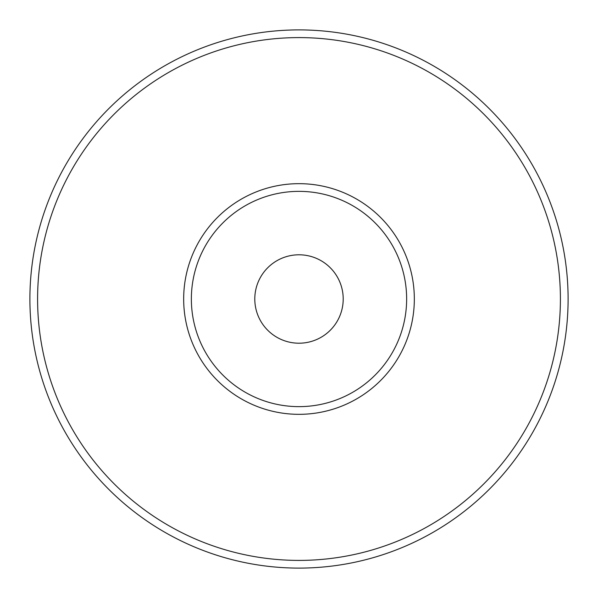 <?xml version="1.0" encoding="UTF-8"?>
<svg xmlns="http://www.w3.org/2000/svg" width="598" height="598" viewBox="0 0 598 598"><rect width="100%" height="100%" fill="white"/><g stroke="black" fill="none" stroke-linecap="round" stroke-linejoin="round"><path stroke-width="0.9" d="M560.408 299A261.408 261.408 0 0 1 299 560.408A261.408 261.408 0 0 1 37.592 299A261.408 261.408 0 0 1 299 37.592A261.408 261.408 0 0 1 560.408 299A261.408 261.408 0 0 0 299 37.592A261.408 261.408 0 0 0 37.592 299M568.1 299A269.1 269.1 0 0 1 299 568.1A269.1 269.1 0 0 1 29.9 299A269.1 269.1 0 0 1 299 29.9A269.1 269.1 0 0 1 568.1 299M254.793 299A44.207 44.207 0 0 1 299 254.793A44.207 44.207 0 0 1 343.207 299A44.207 44.207 0 0 1 299 343.207A44.207 44.207 0 0 1 254.793 299M406.64 299A107.64 107.64 0 0 1 299 406.64A107.64 107.64 0 0 1 191.36 299A107.64 107.64 0 0 1 299 191.36A107.64 107.64 0 0 1 406.64 299M183.668 299A115.332 115.332 0 0 1 299 183.668A115.332 115.332 0 0 1 414.332 299A115.332 115.332 0 0 1 299 414.332A115.332 115.332 0 0 1 183.668 299"/></g></svg>

